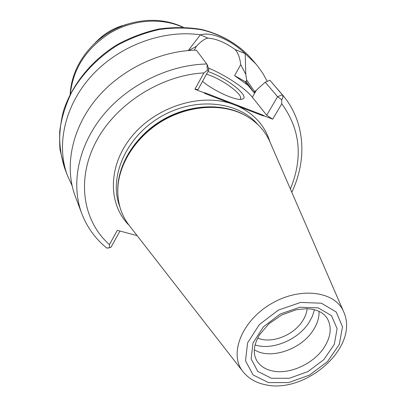 <?xml version="1.0" encoding="UTF-8"?>
<svg xmlns="http://www.w3.org/2000/svg" width="406" height="406" viewBox="0 0 406 406"><rect width="100%" height="100%" fill="white"/><g stroke="black" fill="none" stroke-linecap="round" stroke-linejoin="round"><path stroke-width="0.61" d="M206.517 74.146L210.257 75.496C225.223 81.225 243.24 95.065 240.443 98.912L240.088 99.348M207.979 71.492L210.633 72.491C229.36 79.637 250.827 97.562 242.037 99.165C236.393 101.104 214.277 91.238 202.523 81.388M188.252 50.557L200.391 34.825L207.897 38.134C204.563 38.788 200.711 41.549 196.352 46.411L194.296 50.207M188.643 50.527L196.352 46.411M248.02 85.341L234.572 75.592L240.728 64.671C239.916 57.855 238.043 52.816 235.11 49.557L245.188 53.633L245.797 74.334L246.681 80.033L245.929 82.037L245.356 82.037L252.938 91.375L254.735 92.289M240.728 64.671L245.797 74.334M267.224 81.352L262.971 73.572L257.82 66.279L255.907 63.965L245.188 53.633C230.674 39.768 211.414 31.45 200.391 34.825C163.232 29.43 119.608 45.442 92.142 75.232C64.661 105.052 55.866 145.099 67.508 175.707L72.101 185.699M254.912 91.979L246.681 80.033M207.339 64.853L208.826 69.573L208.826 69.944L207.552 70.116C207.004 67.64 206.923 65.858 207.314 64.772L196.362 50.156C159.254 50.699 119.511 70.243 95.364 100.099C71.258 130.027 64.351 167.429 75.283 196.326L81.819 213.668C87.153 227.446 95.466 238.906 106.763 248.041L110.077 247.645L111.158 247L119.943 231.08M290.392 189.029C303.191 157.721 300.323 129.306 281.774 103.794L281.647 99.724C283.058 98.227 283.271 96.582 282.292 94.791L269.909 80.251L265.24 82.164L255.506 90.954L254.389 92.888L253.182 91.507M207.552 70.116L203.924 72.892C160.436 75.298 115.208 104.423 95.679 142.394C76.039 180.401 83.281 221.615 109.442 244.6L109.681 247.69M109.442 244.6L117.293 230.329L137.121 235.617M208.329 67.99C225.294 74.983 245.315 88.214 252.344 97.227L266.701 115.243L272.68 119.181L264.651 116.091L262.621 115.69L205.492 93.735L203.68 92.644L194.91 89.274L198.011 89.564L208.831 69.949M281.647 99.724L277.577 96.735L265.24 82.164M291.787 192.241C307.443 159.644 305.241 121.166 282.358 94.73L269.909 80.251M203.68 92.644L205.34 92.944L262.428 114.908L264.651 116.091M207.902 38.134C216.352 38.702 225.421 42.508 235.115 49.552M234.572 75.592L245.929 82.037M254.273 349.723C269.954 360.015 300.75 349.774 312.98 330.58C317.259 324.115 319.283 317.69 319.05 311.306M255.059 344.902C272.035 350.652 297.821 339.959 308.814 322.826L312.366 316.315L314.437 309.682M257.688 338.031C270.99 344.085 293.279 335.6 302.419 321.182C305.129 317.061 306.708 312.899 307.149 308.692M343.709 311.889L269.995 142.024C264.646 129.803 255.501 120.475 242.56 114.045C220.123 103.21 188.277 105.631 162.385 120.973C136.502 136.34 119.105 163.121 117.852 188.008C117.288 202.447 121.089 214.947 129.25 225.503L242.961 371.642C248.421 378.382 255.765 382.721 264.981 384.655C305.124 394.449 359.909 347.323 343.709 311.889C335.29 291.072 300.095 286.413 270.903 303.942C241.519 321.156 228.725 354.276 242.961 371.642M124.165 25.086L128.509 23.832C115.137 27.968 103.423 34.911 93.38 44.665C79.094 59.124 71.344 75.668 70.126 94.299M182.664 27.212C161.344 17.458 132.985 19.452 110.178 32.952C86.351 48.314 73.085 68.599 70.38 93.806M282.358 94.73L281.987 94.304M206.842 64.001C168.769 64.747 127.824 84.93 102.88 115.537C77.967 146.206 70.73 184.365 81.819 213.668M64.595 167.977L60.052 149.875C58.977 137.101 60.113 124.114 63.463 110.919C71.979 84.712 91.391 60.54 117.121 44.67C130.417 37.479 144.287 32.267 158.736 29.039C173.22 27.029 187.308 27.136 200.995 29.349C220.905 34.109 237.952 43.985 250.522 57.703C238.16 44.213 221.316 34.464 201.498 29.755C187.856 27.567 173.778 27.486 159.259 29.516C144.764 32.769 130.833 38.012 117.466 45.244C98.171 57.353 82.316 73.709 71.618 92.365C65.473 105.093 61.509 118.004 59.738 131.097C59.235 144.034 60.854 156.325 64.595 167.977L67.508 175.707M231.405 103.692C199.564 92.933 155.513 107.113 131.671 136.614C107.631 166.018 107.823 204.284 129.149 225.371M203.924 72.892L194.91 89.274M272.68 119.181L281.774 103.794M269.929 141.872C264.991 125.784 254.263 113.868 237.738 106.128M282.292 94.791L277.577 96.735L266.701 115.243M257.977 124.698C238.144 100.886 194.545 96.547 160.101 117.131C125.52 137.482 108.422 177.823 119.806 206.649M252.639 91.005L245.356 82.037M253.177 91.507L245.99 81.241M262.621 115.69L262.428 114.908M205.34 92.944L205.492 93.735M252.344 97.227L256.425 90.157M268.549 382.609L288.61 382.584L309.524 375.098L327.51 361.589L339.279 344.455L342.507 326.81L336.254 312.031L321.385 303.211L300.658 302.429L278.364 310.082L259.322 324.612L247.604 342.842L245.513 360.843L253.121 374.966L268.549 382.609M271.436 378.27L289.26 378.28L307.865 371.637L323.861 359.609L334.295 344.369L337.102 328.708L331.494 315.635L318.279 307.875L299.938 307.23L280.247 314.005L263.418 326.835L253.024 342.938L251.111 358.879L257.785 371.434L271.436 378.27M323.856 347.886C331.093 336.741 332.113 326.739 326.921 317.873L324.419 314.899L321.105 312.397L316.974 310.453L312.077 309.179L306.54 308.682L296.06 309.773L281.718 314.985L268.879 323.815L259.454 334.889L256.445 340.746L254.76 346.186L254.227 351.256L254.76 355.803L256.262 359.782C259.439 365.496 264.717 369.196 272.101 370.886C289.016 374.921 313.148 364.121 323.856 347.886M93.38 44.665L97.618 40.397C104.799 33.424 113.167 28.456 122.734 25.502C113.172 28.461 104.799 33.424 97.618 40.397L96.567 41.458M246.061 115.862C223.676 102.561 189.506 103.926 161.964 120.272C134.416 136.599 116.832 165.927 117.77 191.952M242.56 114.045L241.758 113.655C219.458 102.891 187.831 105.291 162.116 120.526C136.416 135.787 119.141 162.385 117.892 187.12L117.852 188.008M128.509 23.832C148.048 18.229 166.282 19.361 183.218 27.227M110.077 247.645L107.148 248.137M250.522 57.703L255.907 63.965"/></g></svg>
